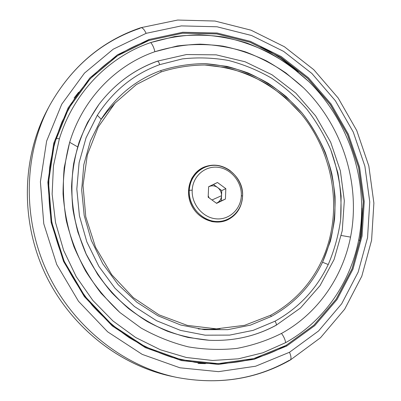 <?xml version="1.0" encoding="UTF-8"?>
<svg xmlns="http://www.w3.org/2000/svg" width="401" height="401" viewBox="0 0 401 401"><rect width="100%" height="100%" fill="white"/><g stroke="black" fill="none" stroke-linecap="round" stroke-linejoin="round"><path stroke-width="0.6" d="M149.017 40.401C117.633 51.268 92.265 71.543 72.902 101.232L62.135 121.593C56.32 136.119 52.175 151.337 49.689 167.252C48.21 183.417 48.531 199.713 50.651 216.149C53.799 232.495 58.686 248.364 65.313 263.773C72.872 278.74 81.909 292.675 92.42 305.577C103.664 317.752 115.954 328.459 129.297 337.697C143.097 346.008 157.433 352.599 172.3 357.461L194.826 362.273C228.154 366.324 258.585 360.694 286.124 345.386L313.998 325.131L336.228 299.151L352.088 268.911L361.166 235.898L363.341 201.588L358.705 167.377L347.562 134.621L330.389 104.576L307.828 78.431L280.685 57.288L249.958 42.15L216.821 33.879L182.65 33.158L148.971 40.441L182.65 33.158L216.821 33.879L249.958 42.15L280.685 57.288L307.828 78.431L330.389 104.576L347.562 134.621L358.705 167.377L363.341 201.588L361.166 235.898L352.088 268.911L336.228 299.151L313.998 325.131L286.124 345.386L286.71 346.038L314.71 325.667L337.035 299.557L352.96 269.166L362.073 235.999L364.243 201.523L359.582 167.157L348.389 134.245L331.136 104.059L308.474 77.794L281.211 56.546L250.339 41.328L217.051 33.007L182.721 32.265L148.921 39.529L149.017 40.401L148.921 39.529L117.368 54.867L89.854 77.934L68.125 107.864L53.734 143.262L47.859 182.224L51.138 222.445L63.553 261.417L84.385 296.66L112.28 325.973L145.368 347.642L181.498 360.594L218.455 364.419L254.134 359.321L286.71 346.038L286.124 345.386L253.703 358.594L218.199 363.647L181.432 359.832L145.488 346.94L112.581 325.376L84.842 296.224L64.125 261.166L51.774 222.405L48.506 182.4L54.341 143.643L68.651 108.425L90.26 78.641L117.628 55.679L149.017 40.401M99.107 104.17L87.654 122.235C81.338 135.322 76.661 149.212 73.629 163.894C71.599 178.876 71.383 194.059 72.982 209.437C75.624 224.755 80.02 239.618 86.175 254.028L97.618 274.409C106.686 287.116 117.012 298.509 128.601 308.59C140.761 317.798 153.658 325.331 167.287 331.191C181.167 336.038 195.202 339.071 209.392 340.294L188.189 337.482C174.094 333.923 160.445 328.594 147.237 321.497C134.45 313.437 122.671 303.858 111.899 292.76C101.849 280.906 93.273 267.998 86.175 254.028L77.889 232.169C73.964 217.061 71.859 201.828 71.563 186.475C72.31 171.237 74.812 156.51 79.062 142.3C84.255 128.546 90.937 115.839 99.107 104.17C114.801 83.849 134.155 69.558 157.152 61.303L157.337 61.173C158.29 61.243 159.067 62.406 159.663 64.661C159.067 62.406 158.29 61.243 157.337 61.173C134.25 69.463 114.841 83.794 99.107 104.17L87.629 122.27C81.303 135.383 76.621 149.282 73.584 163.974C71.558 178.956 71.338 194.134 72.937 209.507C75.573 224.811 79.964 239.663 86.115 254.059C93.207 268.013 101.779 280.916 111.819 292.755C122.586 303.848 134.365 313.422 147.157 321.482C160.37 328.584 174.034 333.913 188.149 337.477L209.392 340.294C233.547 341.276 255.773 336.284 276.063 325.316C276.65 324.539 276.294 323.171 274.991 321.216L253.201 330.344L229.663 335.106L205.147 335.176L180.5 330.389L156.641 320.77L134.5 306.559L114.977 288.219L98.877 266.399L86.867 241.943L79.428 215.823L76.822 189.077L79.092 162.746L86.05 137.844L97.323 115.257C113.117 90.887 133.894 74.02 159.663 64.661L182.285 58.917C197.773 57.208 213.187 57.724 228.525 60.471C243.613 64.416 257.963 70.31 271.577 78.155C284.6 86.992 296.359 97.353 306.85 109.232C316.499 121.829 324.499 135.413 330.845 149.989L337.807 172.666C340.725 188.254 341.672 203.914 340.649 219.633C338.489 235.212 334.354 250.179 328.239 264.54C316.569 289.021 298.82 307.913 274.991 321.216C276.294 323.171 276.65 324.539 276.063 325.316L275.853 325.361C255.643 336.294 233.487 341.271 209.392 340.294M174.405 376.89C120.851 366.569 70.22 327.201 44.957 273.276C19.824 219.297 22.13 155.202 48.586 107.513M176.756 377.401C218.139 385.186 255.913 379.441 290.083 360.178C291.457 359.111 291.266 356.474 289.507 352.263C291.266 356.474 291.457 359.111 290.083 360.178L289.241 360.324C255.417 379.431 217.923 385.125 176.756 377.401C123.122 366.253 72.646 326.399 47.253 272.204C21.995 217.949 23.829 153.663 49.704 105.378C71.318 67.067 101.418 41.378 139.999 28.311L140.691 27.744C142.375 27.428 144.19 29.293 146.134 33.333L181.332 25.9L217.026 26.782L251.592 35.514L283.617 51.383L311.883 73.478L335.376 100.751L353.266 132.069L364.89 166.204L369.757 201.858L367.557 237.648L358.163 272.114L341.702 303.737L318.569 330.965L289.507 352.263L255.637 366.218L218.485 371.657L179.944 367.797L142.22 354.384L107.643 331.833L78.491 301.266L56.721 264.47L43.774 223.763L40.401 181.768L46.616 141.122L61.724 104.24L84.476 73.112L113.227 49.188L146.134 33.333C144.19 29.293 142.375 27.428 140.691 27.744C101.744 40.972 71.413 66.852 49.704 105.378C23.829 153.663 21.995 217.949 47.253 272.204C72.646 326.399 123.122 366.253 176.756 377.401L172.064 376.419C119.353 365.461 69.849 326.389 44.957 273.276C20.205 220.099 22.02 157.062 47.443 109.608L49.704 105.378M281.502 333.426C283.793 336.529 285.171 339.602 285.642 342.639C324.193 321.251 350.384 282.479 358.695 239.853C369.582 183.407 349.953 122.185 308.85 81.598C296.725 70.441 283.537 60.812 269.287 52.716C254.545 45.589 239.191 40.336 223.227 36.957C207.061 34.722 190.851 34.591 174.585 36.566L150.741 42.551C152.686 44.887 154.059 47.945 154.861 51.719C169.668 47.168 184.746 44.646 200.099 44.155C215.427 44.797 230.45 47.338 245.166 51.774C259.552 57.218 273.146 64.29 285.948 72.982L303.652 87.944C342.474 126.135 360.965 183.974 350.544 237.106C342.609 277.226 317.782 313.562 281.502 333.426C317.782 313.562 342.609 277.226 350.544 237.106C360.965 183.974 342.474 126.135 303.652 87.944C292.209 77.448 279.763 68.406 266.319 60.817C252.419 54.15 237.953 49.258 222.926 46.14C207.718 44.105 192.48 44.05 177.217 45.985L154.861 51.719C115.984 65.142 82.947 98.541 69.669 142.31L77.594 146.851L69.669 142.31L64.22 167.643C62.621 185.197 63.318 202.866 66.305 220.65C70.601 238.249 77.042 255.066 85.639 271.101C95.353 286.444 106.741 300.224 119.804 312.439L141.067 328.023C156.275 336.534 172.044 342.82 188.385 346.88C204.816 349.627 221.041 350.128 237.051 348.374C252.735 345.391 267.552 340.409 281.502 333.426C267.552 340.409 252.735 345.391 237.051 348.374C221.041 350.128 204.816 349.627 188.385 346.88C172.044 342.82 156.275 336.534 141.067 328.023L119.804 312.439L101.112 293.276C90.095 278.921 81.027 263.372 73.904 246.625C68.025 229.432 64.411 211.898 63.057 194.034C63.032 176.245 65.233 159.002 69.669 142.31C82.947 98.541 115.984 65.142 154.861 51.719C154.059 47.945 152.686 44.887 150.741 42.551C166.54 37.784 182.61 35.183 198.956 34.737C215.262 35.494 231.227 38.26 246.846 43.032C262.114 48.872 276.53 56.421 290.093 65.689L308.85 81.598C349.953 122.185 369.582 183.407 358.695 239.853L360.163 240.951L358.695 239.853C350.384 282.479 324.193 321.251 285.642 342.639L262.891 352.78L238.324 358.835L212.57 360.474L186.345 357.486L160.44 349.797L135.678 337.512L112.881 320.895L92.831 300.414L76.24 276.685L63.674 250.475L55.559 222.65L52.13 194.149L53.443 165.909L59.363 138.831C73.734 92.07 109.237 56.631 150.741 42.551C109.237 56.631 73.734 92.07 59.363 138.831L55.909 138.3L59.363 138.831L53.443 165.909L52.13 194.149L55.559 222.65L63.674 250.475L76.24 276.685L92.831 300.414L112.881 320.895L135.678 337.512L160.44 349.797L186.345 357.486L212.57 360.474L238.324 358.835L262.891 352.78L285.642 342.639C285.171 339.602 283.793 336.529 281.502 333.426M341.341 235.497L350.544 237.106L341.341 235.497M227.683 219.823L225.207 220.816L227.683 219.823C236.665 215.197 241.613 207.598 242.53 197.026C241.613 207.598 236.665 215.197 227.683 219.823C214.811 225.984 197.482 218.881 191.142 204.495C184.6 190.194 190.821 172.595 203.994 167.122L201.257 168.505C189.688 175.142 185.061 191.663 191.332 204.911C197.467 218.224 213.106 225.277 225.623 220.67L227.683 219.823M200.876 168.731L203.994 167.122L203.227 167.568L209.142 165.874L203.227 167.568L200.876 168.731M270.59 315.271L271.302 316.469C294.199 303.788 311.281 285.712 322.549 262.239C328.459 248.47 332.464 234.104 334.564 219.146C335.572 204.039 334.68 188.996 331.888 174.014C326.424 151.809 316.279 131.022 302.138 113.062L286.344 96.746C274.605 87.147 261.893 79.233 248.199 73.007C234.099 67.849 219.603 64.726 204.705 63.634C189.763 63.759 175.122 66.08 160.776 70.586L161.197 71.914C175.392 67.443 189.884 65.137 204.675 64.997L226.585 67.694C240.941 71.398 254.6 76.962 267.562 84.395C279.968 92.776 291.171 102.611 301.171 113.904C334.785 154.781 343.627 214.49 321.356 261.622C310.184 284.855 293.261 302.735 270.59 315.271L244.595 325.321L216.355 328.85L187.317 325.391L159.097 314.875L133.368 297.687L111.724 274.69L95.523 247.186L85.779 216.816L83.027 185.427L87.333 154.896L98.265 126.967L115.002 103.132L136.415 84.531L161.197 71.914L160.776 70.586C175.122 66.08 189.763 63.759 204.705 63.634L226.836 66.365C241.332 70.115 255.121 75.744 268.209 83.253C280.735 91.724 292.048 101.659 302.138 113.062C311.422 125.162 319.111 138.215 325.211 152.225C330.324 166.615 333.602 181.382 335.051 196.52C335.416 211.698 333.863 226.61 330.384 241.262L322.549 262.239L328.239 264.54C334.354 250.179 338.489 235.212 340.649 219.633L341.121 196.084C339.592 180.33 336.168 164.966 330.845 149.989C324.499 135.413 316.499 121.829 306.85 109.232C296.359 97.353 284.6 86.992 271.577 78.155C257.963 70.31 243.613 64.416 228.525 60.471C213.187 57.724 197.773 57.208 182.285 58.917L159.663 64.661C133.894 74.02 113.117 90.887 97.323 115.257L101.172 119.232C116.23 95.859 136.099 79.644 160.776 70.586C136.099 79.644 116.23 95.859 101.172 119.232L97.323 115.257L86.05 137.844L79.092 162.746L76.822 189.077L79.428 215.823L86.867 241.943L98.877 266.399L114.977 288.219L134.5 306.559L156.641 320.77L180.5 330.389L205.147 335.176L229.663 335.106L253.201 330.344L274.991 321.216C298.82 307.913 316.569 289.021 328.239 264.54L322.549 262.239C311.281 285.712 294.199 303.788 271.302 316.469L250.384 325.151L227.823 329.652L204.34 329.657L180.756 325.026L157.949 315.782L136.796 302.169L118.15 284.62L102.776 263.763L91.303 240.399L84.185 215.442L81.674 189.879L83.809 164.701L90.425 140.871L101.172 119.232L90.425 140.871L83.809 164.701L81.674 189.879L84.185 215.442L91.303 240.399L102.776 263.763L118.15 284.62L136.796 302.169L157.949 315.782L180.756 325.026L204.34 329.657L227.823 329.652L250.384 325.151L271.302 316.469L270.59 315.271C293.261 302.735 310.184 284.855 321.356 261.622C343.627 214.49 334.785 154.781 301.171 113.904L285.522 97.749C273.898 88.245 261.302 80.411 247.743 74.255C233.778 69.157 219.422 66.07 204.675 64.997C189.884 65.137 175.392 67.443 161.197 71.914L136.415 84.531L115.002 103.132L98.265 126.967L87.333 154.896L83.027 185.427L85.779 216.816L95.523 247.186L111.724 274.69L133.368 297.687L159.097 314.875L187.317 325.391L216.355 328.85L244.595 325.321L270.59 315.271M189.257 190.3L192.199 190.154C192.776 176.189 205.061 165.588 218.094 167.312C231.136 168.836 241.893 181.989 241.332 195.588L242.57 196.184C243.166 181.447 231.527 167.197 217.382 165.533C203.252 163.648 189.894 175.137 189.257 190.3L188.435 190.731L189.257 190.3C190.004 180.645 194.219 173.433 201.904 168.656C219.136 157.703 244.144 174.971 242.57 196.184C241.703 207.813 236.154 215.778 225.918 220.074C208.986 227.031 187.623 209.929 189.257 190.3C188.405 205.442 200.685 220.154 215.076 221.407C229.457 222.886 242.179 210.941 242.57 196.184L241.332 195.588C240.966 209.207 229.227 220.204 215.979 218.821C202.726 217.643 191.427 204.099 192.199 190.154L189.257 190.3M225.297 220.289C220.871 221.994 216.254 222.4 211.447 221.497C216.019 222.36 220.43 222.034 224.675 220.52L225.918 220.074M216.4 203.207L216.996 202.946C219.783 201.447 221.302 199.031 221.542 195.693L211.994 199.989L221.542 195.693C221.568 192.33 220.259 189.613 217.628 187.538C214.871 185.643 212.039 185.322 209.127 186.575L208.61 186.846L209.127 186.575C212.039 185.322 214.871 185.643 217.628 187.538L213.492 184.495L209.127 186.575L217.472 182.495L225.828 188.66L225.422 199.056L216.615 203.362L208.164 197.187L208.615 186.716L217.472 182.495L208.615 186.716L208.164 197.187L216.615 203.362L225.422 199.056L225.828 188.66L217.472 182.495L213.492 184.495L217.628 187.538C220.259 189.613 221.568 192.33 221.542 195.693L221.748 190.57L217.628 187.538L221.748 190.57L225.828 188.66L221.748 190.57L221.542 195.693C221.302 199.031 219.783 201.447 216.996 202.946L221.337 200.826L221.542 195.693L221.337 200.826L225.422 199.056L216.4 203.207M208.219 195.888L209.142 197.904L208.219 195.888M201.904 168.656L200.761 169.322C196.881 171.608 193.798 174.781 191.523 178.841C193.919 174.575 197.192 171.292 201.337 168.996M205.427 363.652L198.009 363.426L205.427 363.652M74.06 98.055L78.651 92.215L74.06 98.055M230.239 170.711C221.853 164.816 213.106 163.618 203.994 167.122C213.106 163.618 221.853 164.816 230.239 170.711M232.7 216.314L226.851 220.119L232.7 216.314M359.712 240.615C361.396 229.883 362.108 219.076 361.847 208.189M298.259 72.05C286.765 61.949 274.214 53.463 260.6 46.586M220.099 328.78L209.237 329.356L198.259 328.91M100.691 120.009L107.393 111.308L114.806 103.348M146.134 33.333L113.227 49.188L84.476 73.112L61.724 104.24L46.616 141.122L40.401 181.768L43.774 223.763L56.721 264.47L78.491 301.266L107.643 331.833L142.22 354.384L179.944 367.797L218.485 371.657L255.637 366.218L289.507 352.263L318.569 330.965L341.702 303.737L358.163 272.114L367.557 237.648L369.757 201.858L364.89 166.204L353.266 132.069L335.376 100.751L311.883 73.478L283.617 51.383L251.592 35.514L217.026 26.782L181.332 25.9L146.134 33.333M286.71 346.038L254.134 359.321L218.455 364.419L181.498 360.594L145.368 347.642L112.28 325.973L84.385 296.66L63.553 261.417L51.138 222.445L47.859 182.224L53.734 143.262L68.125 107.864L89.854 77.934L117.368 54.867L148.921 39.529L182.721 32.265L217.051 33.007L250.339 41.328L281.211 56.546L308.474 77.794L331.136 104.059L348.389 134.245L359.582 167.157L364.243 201.523L362.073 235.999L352.96 269.166L337.035 299.557L314.71 325.667L286.71 346.038M241.332 195.588C241.893 181.989 231.136 168.836 218.094 167.312C205.061 165.588 192.776 176.189 192.199 190.154C191.427 204.099 202.726 217.643 215.979 218.821C229.227 220.204 240.966 209.207 241.332 195.588M216.425 203.227L216.996 202.946L216.425 203.227M199.828 362.875L194.826 362.273L172.31 357.461C157.443 352.599 143.112 346.013 129.317 337.702C115.974 328.464 103.679 317.757 92.436 305.582C81.924 292.675 72.887 278.735 65.323 263.763C58.696 248.354 53.809 232.48 50.661 216.134C48.536 199.698 48.215 183.397 49.699 167.237C52.18 151.322 56.325 136.104 62.14 121.588L72.902 101.232C92.255 71.558 117.608 51.293 148.971 40.441L182.59 33.203L216.74 33.925L249.868 42.195L280.59 57.328L307.727 78.471L330.289 104.616L347.466 134.661L358.604 167.417L363.246 201.623L361.075 235.933L352.003 268.941L336.148 299.176L313.928 325.146L286.063 345.401C260.059 359.872 231.317 365.697 199.838 362.875M157.357 61.163L186.475 54.541L216.194 54.847L245.126 61.784L272.028 74.786L295.833 93.127L315.627 115.924L330.67 142.19L340.379 170.856L344.319 200.771L342.248 230.725L334.103 259.452L320.038 285.652L300.459 308.023L276.063 325.316M290.159 360.138L320.514 337.737L344.654 309.216L361.812 276.189L371.587 240.274L373.882 203.046L368.83 165.999L356.765 130.556L338.193 98.039L313.788 69.704L284.389 46.727L251.036 30.185L214.966 21.037L177.648 20.05L140.776 27.714"/></g></svg>
